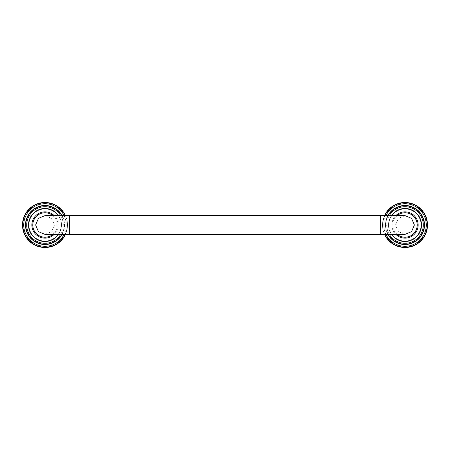 <?xml version="1.0" encoding="UTF-8"?>
<svg xmlns="http://www.w3.org/2000/svg" width="450" height="450" viewBox="0 0 450 450"><rect width="100%" height="100%" fill="white"/><g stroke="black" fill="none" stroke-linecap="round" stroke-linejoin="round"><path stroke-width="0.34" stroke-dasharray="2.25 1.69" d="M418.123 225A13.123 13.123 0 0 1 405 238.123A13.123 13.123 0 0 1 391.877 225A13.123 13.123 0 0 1 405 211.877A13.123 13.123 0 0 1 418.123 225M391.421 215.623A16.498 16.498 0 0 0 391.421 234.377M421.498 225A16.498 16.498 0 0 1 405 241.498A16.498 16.498 0 0 1 388.502 225A16.498 16.498 0 0 1 405 208.502A16.498 16.498 0 0 1 421.498 225A16.498 16.498 0 0 1 405 241.498A16.498 16.498 0 0 1 388.502 225A16.498 16.498 0 0 1 405 208.502A16.498 16.498 0 0 1 421.498 225M387.9 215.623A19.502 19.502 0 0 0 387.9 234.377M424.502 225A19.502 19.502 0 0 1 405 244.502A19.502 19.502 0 0 1 385.498 225A19.502 19.502 0 0 1 405 205.498A19.502 19.502 0 0 1 424.502 225A19.502 19.502 0 0 1 405 244.502A19.502 19.502 0 0 1 385.498 225A19.502 19.502 0 0 1 405 205.498A19.502 19.502 0 0 1 424.502 225M384.548 215.623A22.5 22.5 0 0 0 384.548 234.377M382.5 225A22.5 22.5 0 0 0 405 247.5A22.5 22.5 0 0 0 427.5 225A22.5 22.5 0 0 0 405 202.5A22.5 22.5 0 0 0 382.5 225M395.814 215.623A13.123 13.123 0 0 0 395.814 234.377A13.123 13.123 0 0 1 395.814 215.623M404.955 215.623L398.301 218.379L395.55 225L398.301 231.621L404.955 234.377M45.045 234.377L51.699 231.621L54.45 225L51.699 218.379L45.045 215.623M54.186 234.377A13.123 13.123 0 0 0 54.186 215.623M58.123 225A13.123 13.123 0 0 1 45 238.123A13.123 13.123 0 0 1 31.877 225A13.123 13.123 0 0 1 45 211.877A13.123 13.123 0 0 1 58.123 225M58.579 234.377A16.498 16.498 0 0 0 58.579 215.623M61.498 225A16.498 16.498 0 0 1 45 241.498A16.498 16.498 0 0 1 28.502 225A16.498 16.498 0 0 1 45 208.502A16.498 16.498 0 0 1 61.498 225A16.498 16.498 0 0 1 45 241.498A16.498 16.498 0 0 1 28.502 225A16.498 16.498 0 0 1 45 208.502A16.498 16.498 0 0 1 61.498 225M62.1 234.377A19.502 19.502 0 0 0 62.1 215.623M64.502 225A19.502 19.502 0 0 1 45 244.502A19.502 19.502 0 0 1 25.498 225A19.502 19.502 0 0 1 45 205.498A19.502 19.502 0 0 1 64.502 225A19.502 19.502 0 0 1 45 244.502A19.502 19.502 0 0 1 25.498 225A19.502 19.502 0 0 1 45 205.498A19.502 19.502 0 0 1 64.502 225M65.453 234.377A22.5 22.5 0 0 0 65.453 215.623M22.5 225A22.5 22.5 0 0 0 45 247.5A22.5 22.5 0 0 0 67.5 225A22.5 22.5 0 0 0 45 202.5A22.5 22.5 0 0 0 22.5 225M391.787 215.623A16.2 16.2 0 0 0 391.787 234.377M389.317 234.377A18.27 18.27 0 0 1 389.317 215.623M388.243 215.623A19.198 19.198 0 0 0 388.243 234.377M385.909 234.377A21.268 21.268 0 0 1 385.909 215.623M384.879 215.623A22.202 22.202 0 0 0 384.879 234.377M397.153 215.623A12.223 12.223 0 0 0 397.153 234.377M380.627 234.377L380.627 215.623M69.373 234.377L69.373 215.623M52.847 234.377A12.223 12.223 0 0 0 52.847 215.623M58.213 234.377A16.2 16.2 0 0 0 58.213 215.623M60.682 215.623A18.27 18.27 0 0 1 60.682 234.377M61.757 234.377A19.198 19.198 0 0 0 61.757 215.623M64.091 215.623A21.268 21.268 0 0 1 64.091 234.377M65.121 234.377A22.202 22.202 0 0 0 65.121 215.623"/><path stroke-width="0.67" d="M391.421 234.377A16.498 16.498 0 0 0 421.498 225A16.498 16.498 0 0 0 391.421 215.623M387.9 234.377A19.502 19.502 0 0 0 424.502 225A19.502 19.502 0 0 0 387.9 215.623M384.548 234.377A22.5 22.5 0 0 0 427.5 225A22.5 22.5 0 0 0 384.548 215.623M418.123 225A13.123 13.123 0 0 0 395.814 215.623A13.123 13.123 0 0 1 418.123 225A13.123 13.123 0 0 1 395.814 234.377A13.123 13.123 0 0 0 418.123 225M414.343 225L411.593 218.374L404.955 215.623L380.627 215.623L380.627 234.377L404.955 234.377L411.593 231.626L414.343 225M69.373 234.377L69.373 215.623L45.045 215.623L38.407 218.374L35.657 225L38.407 231.626L45.045 234.377L380.627 234.377M54.186 215.623A13.123 13.123 0 0 0 31.877 225A13.123 13.123 0 0 0 54.186 234.377M58.579 215.623A16.498 16.498 0 0 0 28.502 225A16.498 16.498 0 0 0 58.579 234.377M62.1 215.623A19.502 19.502 0 0 0 25.498 225A19.502 19.502 0 0 0 62.1 234.377M65.453 215.623A22.5 22.5 0 0 0 22.5 225A22.5 22.5 0 0 0 65.453 234.377M391.787 234.377A16.2 16.2 0 0 0 421.2 225A16.2 16.2 0 0 0 391.787 215.623M389.317 215.623A18.27 18.27 0 0 1 423.27 225A18.27 18.27 0 0 1 389.317 234.377M388.243 234.377A19.198 19.198 0 0 0 424.198 225A19.198 19.198 0 0 0 388.243 215.623M385.909 215.623A21.268 21.268 0 0 1 426.268 225A21.268 21.268 0 0 1 385.909 234.377M384.879 234.377A22.202 22.202 0 0 0 427.202 225A22.202 22.202 0 0 0 384.879 215.623M397.153 234.377A12.223 12.223 0 0 0 417.223 225A12.223 12.223 0 0 0 397.153 215.623M52.847 215.623A12.223 12.223 0 0 0 32.777 225A12.223 12.223 0 0 0 52.847 234.377M58.213 215.623A16.2 16.2 0 0 0 28.8 225A16.2 16.2 0 0 0 58.213 234.377M60.682 234.377A18.27 18.27 0 0 1 26.73 225A18.27 18.27 0 0 1 60.682 215.623M61.757 215.623A19.198 19.198 0 0 0 25.802 225A19.198 19.198 0 0 0 61.757 234.377M64.091 234.377A21.268 21.268 0 0 1 23.732 225A21.268 21.268 0 0 1 64.091 215.623M65.121 215.623A22.202 22.202 0 0 0 22.798 225A22.202 22.202 0 0 0 65.121 234.377M69.373 215.623L380.627 215.623"/></g></svg>
